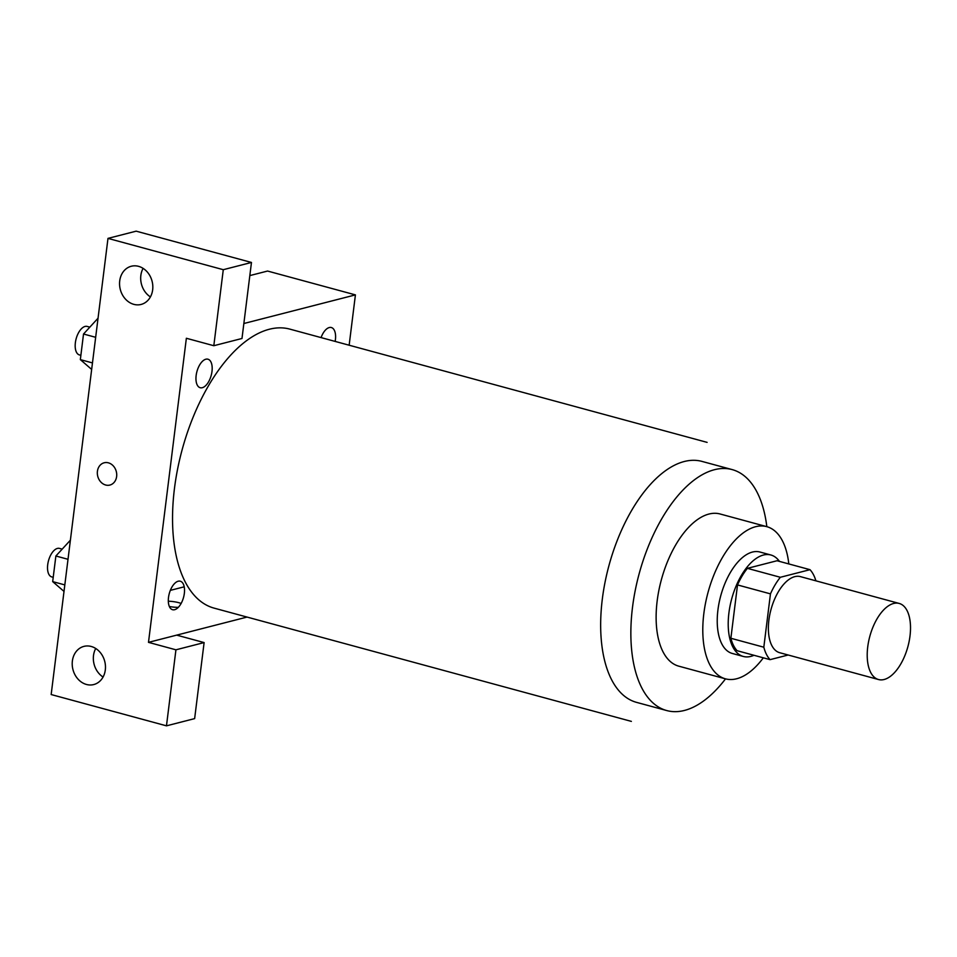 <?xml version="1.0" encoding="UTF-8"?>
<svg xmlns="http://www.w3.org/2000/svg" width="957" height="957" viewBox="0 0 957 957"><rect width="100%" height="100%" fill="white"/><g stroke="black" fill="none" stroke-linecap="round" stroke-linejoin="round"><path stroke-width="1.44" d="M884.124 679.506A39.428 19.726 -74.8 0 1 878.538 679.542A39.428 19.726 -74.8 0 1 869.829 636.321A39.428 19.726 -74.8 0 1 899.185 603.436A39.428 19.726 -74.8 0 1 909.138 641.357A39.428 19.726 -74.8 0 1 884.124 679.506M878.538 679.542L779.704 652.71A39.428 19.726 -74.8 0 1 770.995 609.501A39.428 19.726 -74.8 0 1 800.363 576.616L899.185 603.436M809.993 569.678L780.338 577.286A50.888 25.456 -74.8 0 0 770.457 593.866L737.512 584.93A50.888 25.456 -74.8 0 1 747.393 568.35L777.048 560.742L809.993 569.678A50.888 25.456 -74.8 0 1 815.89 580.827M770.457 593.866L763.818 647.207A50.888 25.456 -74.8 0 0 770.074 659.648L788.161 655.007M737.512 584.93L730.873 638.271L763.818 647.207M730.873 638.271A50.888 25.456 -74.8 0 0 737.129 650.712L770.074 659.648M779.453 561.388A52.563 26.294 105.2 0 0 770.864 554.988A52.563 26.294 105.2 0 0 728.911 612.958A52.563 26.294 105.2 0 0 743.314 656.454A52.563 26.294 105.2 0 0 753.972 655.282M743.314 656.454L732.344 653.475A52.563 26.294 -74.8 0 1 717.929 609.968A52.563 26.294 -74.8 0 1 759.882 552.01L770.864 554.988M747.393 568.35L780.338 577.286M788.807 563.936A78.845 39.452 105.2 0 0 766.76 526.649A78.845 39.452 105.2 0 0 703.838 613.593A78.845 39.452 105.2 0 0 725.454 678.836A78.845 39.452 105.2 0 0 763.327 657.818M766.76 526.649L720.095 513.981A78.845 39.452 105.2 0 0 657.172 600.924A78.845 39.452 105.2 0 0 678.788 666.168L725.454 678.836M766.832 526.661A124.841 62.456 105.2 0 0 732.141 469.588A124.841 62.456 105.2 0 0 632.517 607.24A124.841 62.456 105.2 0 0 666.742 710.561A124.841 62.456 105.2 0 0 725.526 678.86M631.369 721.387L214.093 608.126A144.555 72.325 -74.8 0 1 182.153 449.682A144.555 72.325 -74.8 0 1 289.815 329.112L707.103 442.373M321.073 337.594A14.774 7.393 -74.8 0 1 331.361 327.533A14.774 7.393 -74.8 0 1 335.141 341.422M148.491 642.362L186.364 338.264L213.818 345.716L223.28 269.695L107.985 238.389L51.164 694.543L166.47 725.837L175.932 649.815L148.491 642.362L247.038 617.074M349.149 345.214L355.418 294.888L243.856 323.514M202.298 387.705A14.774 7.393 -74.8 0 1 198.099 368.098A14.774 7.393 -74.8 0 1 211.82 364.581A14.774 7.393 -74.8 0 1 202.298 387.705M174.653 609.693A14.774 7.393 -74.8 0 1 170.454 590.086A14.774 7.393 -74.8 0 1 184.163 586.569A14.774 7.393 -74.8 0 1 174.653 609.693M104.169 462.781A11.496 9.582 -104.4 0 0 97.351 473.799A11.496 9.582 -104.4 0 0 105.653 485.008A11.496 9.582 75.6 0 1 97.351 473.799A11.496 9.582 75.6 0 1 104.169 462.781A11.496 9.582 75.6 0 1 116.299 471.538A11.496 9.582 75.6 0 1 109.888 485.055A11.496 9.582 75.6 0 1 105.641 485.008A11.496 9.582 -104.4 0 0 109.888 485.055M133.824 304.35A19.714 16.425 75.6 0 1 119.601 285.15A19.714 16.425 75.6 0 1 131.288 266.249A19.714 16.425 75.6 0 1 152.091 281.262A19.714 16.425 75.6 0 1 141.086 304.446A19.714 16.425 75.6 0 1 133.824 304.35M86.477 684.47A19.714 16.425 75.6 0 1 72.254 665.271A19.714 16.425 75.6 0 1 83.941 646.382A19.714 16.425 75.6 0 1 104.744 661.395A19.714 16.425 75.6 0 1 93.738 684.566A19.714 16.425 75.6 0 1 86.477 684.47M143.095 268.367A19.714 16.425 -104.4 0 0 150.416 296.909M95.748 648.487A19.714 16.425 -104.4 0 0 103.069 677.03M176.662 635.125L204.116 642.578L194.642 718.611L166.47 725.837M204.116 642.578L175.932 649.815M213.818 345.716L241.989 338.479L251.464 262.457L136.157 231.163L107.985 238.389M251.464 262.457L223.28 269.695M355.418 294.888L267.577 271.046L249.825 275.592M170.334 590.373L184.211 586.808M169.365 606.523A11.496 2.715 7.1 0 0 178.337 607.324A11.496 2.715 -172.9 0 1 169.365 606.511M168.324 601.223A11.496 2.715 -172.9 0 1 181.136 603.448M70.387 540.203L55.877 556.005L52.683 581.617L64.011 591.414M55.877 556.005L68.007 559.295M52.683 581.617L64.825 584.906M53.221 577.322L51.762 576.915A14.774 7.393 -74.8 0 1 48.496 560.73A14.774 7.393 -74.8 0 1 59.501 548.409L61.93 549.067M98.045 318.214L83.522 334.017L80.34 359.617L91.657 369.414M83.522 334.017L95.664 337.307M80.34 359.617L92.47 362.918M80.878 355.322L79.407 354.927A14.774 7.393 -74.8 0 1 76.153 338.742A14.774 7.393 -74.8 0 1 87.147 326.421L89.575 327.079M666.742 710.561L636.537 702.366A124.841 62.456 -74.8 0 1 602.324 599.046A124.841 62.456 -74.8 0 1 701.936 461.394L732.141 469.588"/></g></svg>
